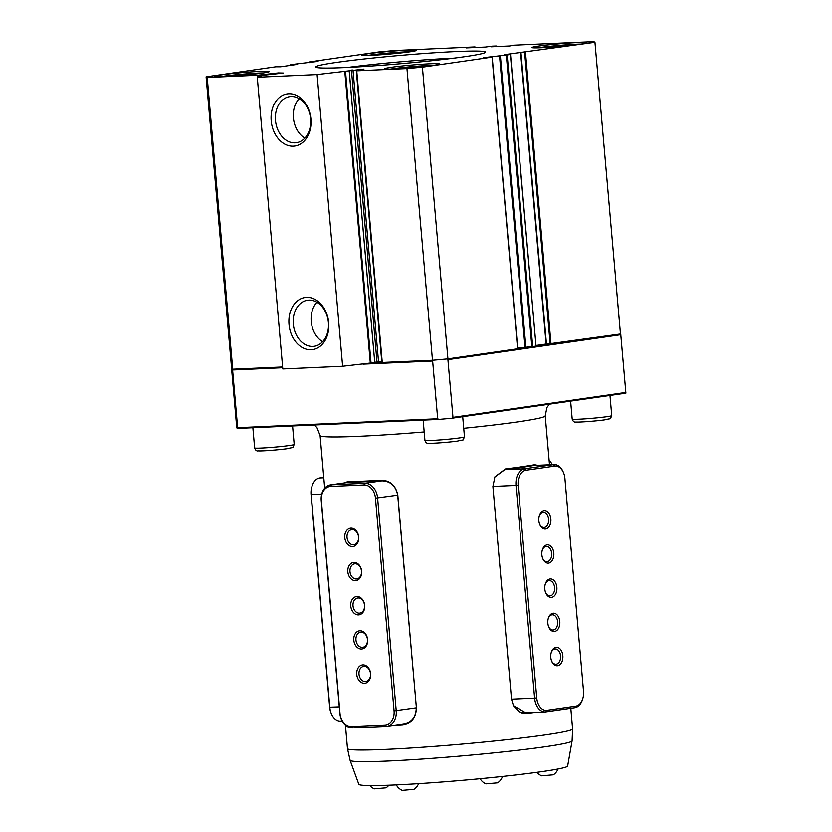 <?xml version="1.0" encoding="UTF-8"?>
<svg xmlns="http://www.w3.org/2000/svg" width="832" height="832" viewBox="0 0 832 832"><rect width="100%" height="100%" fill="white"/><g stroke="black" fill="none" stroke-linecap="round" stroke-linejoin="round"><path stroke-width="1.25" d="M534.134 465.452L533.645 465.504A111.8 5.46 175 0 1 520.884 467.511A111.8 5.46 175 0 1 504.795 469.664L494.801 477.038M535.122 712.39A112.996 5.522 175 0 1 526.854 713.45L519.428 711.88L513.521 705.827L511.514 699.223L492.908 486.512L494.905 476.84L505.461 468.936A112.996 5.522 -5 0 0 521.726 466.762A112.996 5.522 -5 0 0 534.622 464.734L537.514 465.296M350.095 760.334A111.436 5.439 175 0 0 423.249 758.992A111.436 5.439 175 0 0 545.043 746.793A111.436 5.439 175 0 0 572.094 740.906L567.642 766.074A104.811 5.117 175 0 1 542.214 771.607A104.811 5.117 175 0 1 427.648 783.078A104.811 5.117 175 0 1 358.842 784.347L350.095 760.334L347.485 748.602A112.996 5.522 -5 0 0 420.992 747.365A112.996 5.522 -5 0 0 545.189 734.947A112.996 5.522 -5 0 0 572.614 728.905L570.814 708.282M620.714 333.902L625.893 393.151L451.922 418.236L452.972 417.373L447.918 359.642L446.857 358.966M433.555 360.173L432.64 361.026L437.694 418.766L438.87 419.422A195.447 9.547 -5 0 0 451.922 418.236M433.69 360.173A195.447 9.547 -5 0 0 446.742 358.987M231.702 368.586L231.587 368.607A195.447 9.547 -5 0 0 232.534 369.158L232.669 369.158M231.587 368.607L236.777 427.856A195.447 9.547 -5 0 0 237.713 428.418L232.534 369.158M432.64 361.026L363.033 364.146M282.693 367.734L232.721 369.97M237.775 427.7L437.694 418.766M452.972 417.373L625.872 392.444M620.818 334.714L447.918 359.642M344.042 482.934L347.547 481.728A112.996 5.522 -5 0 0 381.274 480.22C390.218 480.501 395.73 485.482 397.8 495.154L416.406 707.855C416.062 717.704 411.476 723.33 402.667 724.734A112.996 5.522 175 0 1 394.69 725.192M438.87 419.422L237.713 428.418M394.066 710.882L375.461 498.17A13.738 10.348 -98.2 0 0 363.906 484.962L330.543 486.46A13.738 10.348 -98.2 0 0 321.391 500.594L339.997 713.294A13.738 10.348 -98.2 0 0 351.551 726.513L384.914 725.015A13.738 10.348 -98.2 0 0 394.066 710.882L416.291 707.793C415.958 717.184 411.59 722.561 403.187 723.923L386.89 726.315A15.267 11.492 81.8 0 1 386.038 726.388L352.674 727.886A15.267 11.492 81.8 0 1 339.841 713.201L321.235 500.5A15.267 11.492 81.8 0 1 330.554 484.869A15.267 11.492 81.8 0 1 331.406 484.796L364.77 483.298A15.267 11.492 81.8 0 1 377.603 497.983L396.219 710.684A15.267 11.492 81.8 0 1 386.89 726.315M416.406 707.855L397.686 495.082C395.71 485.857 390.458 481.104 381.919 480.834A111.8 5.46 175 0 1 348.556 482.321L330.554 484.869M513.417 705.64L526.854 713.45M373.079 362.877L432.484 360.277L447.928 358.873L517.577 348.785M517.733 348.743L531.731 346.726M536.037 346.112L550.046 344.084M347.838 571.865A9.162 6.895 81.8 0 1 353.943 562.432A9.162 6.895 81.8 0 1 361.639 571.241A9.162 6.895 81.8 0 1 355.534 580.663A9.162 6.895 81.8 0 1 347.838 571.865M361.483 571.147A7.634 5.751 -98.2 0 0 354.64 563.846A7.634 5.751 -98.2 0 0 349.981 571.667A7.634 5.751 -98.2 0 0 356.824 578.968A7.634 5.751 -98.2 0 0 361.483 571.147M353.818 640.234A9.162 6.895 81.8 0 1 359.923 630.802A9.162 6.895 81.8 0 1 367.619 639.61A9.162 6.895 81.8 0 1 361.514 649.033A9.162 6.895 81.8 0 1 353.818 640.234M367.463 639.517A7.634 5.751 -98.2 0 0 360.62 632.216A7.634 5.751 -98.2 0 0 355.961 640.037A7.634 5.751 -98.2 0 0 362.804 647.338A7.634 5.751 -98.2 0 0 367.463 639.517M370.666 673.795A9.235 6.958 -98.2 0 0 362.908 664.914A9.235 6.958 -98.2 0 0 356.751 674.419A9.235 6.958 -98.2 0 0 364.51 683.301A9.235 6.958 -98.2 0 0 370.666 673.795M370.51 673.702A7.634 5.751 -98.2 0 0 363.667 666.401A7.634 5.751 -98.2 0 0 358.998 674.211A7.634 5.751 -98.2 0 0 365.841 681.512A7.634 5.751 -98.2 0 0 370.51 673.702M364.686 605.426A9.235 6.958 -98.2 0 0 356.928 596.544A9.235 6.958 -98.2 0 0 350.771 606.05A9.235 6.958 -98.2 0 0 358.53 614.931A9.235 6.958 -98.2 0 0 364.686 605.426M364.53 605.332A7.634 5.751 -98.2 0 0 357.687 598.031A7.634 5.751 -98.2 0 0 353.018 605.842A7.634 5.751 -98.2 0 0 359.861 613.142A7.634 5.751 -98.2 0 0 364.53 605.332M358.706 537.056A9.235 6.958 -98.2 0 0 350.948 528.174A9.235 6.958 -98.2 0 0 344.791 537.68A9.235 6.958 -98.2 0 0 352.55 546.562A9.235 6.958 -98.2 0 0 358.706 537.056M358.54 536.962A7.634 5.751 -98.2 0 0 351.707 529.662A7.634 5.751 -98.2 0 0 347.038 537.472A7.634 5.751 -98.2 0 0 353.881 544.773A7.634 5.751 -98.2 0 0 358.54 536.962M541.871 554.871A9.162 6.011 -92.6 0 1 542.412 549.734A9.162 6.011 -92.6 0 1 548.787 545.022A9.162 6.011 -92.6 0 1 553.81 553.145A9.162 6.011 -92.6 0 1 549.952 562.702A9.162 6.011 -92.6 0 1 542.818 558.75A9.162 6.011 -92.6 0 1 541.871 554.871A9.162 6.011 -92.6 0 1 542.412 549.734A9.162 6.011 -92.6 0 1 548.787 545.022A9.162 6.011 -92.6 0 1 553.81 553.145A9.162 6.011 -92.6 0 1 549.952 562.702A9.162 6.011 -92.6 0 1 542.818 558.75A9.162 6.011 -92.6 0 1 541.871 554.871M551.668 553.342A7.634 5.013 87.4 0 0 546.354 546.437A7.634 5.013 87.4 0 0 542.287 550.139A7.634 5.013 87.4 0 1 546.354 546.437A7.634 5.013 87.4 0 1 551.668 553.342A7.634 5.013 87.4 0 1 547.03 561.683A7.634 5.013 87.4 0 0 551.668 553.342M547.851 623.241A9.162 6.011 -92.6 0 1 548.392 618.103A9.162 6.011 -92.6 0 1 554.767 613.392A9.162 6.011 -92.6 0 1 559.79 621.514A9.162 6.011 -92.6 0 1 555.932 631.072A9.162 6.011 -92.6 0 1 548.798 627.12A9.162 6.011 -92.6 0 1 547.851 623.241A9.162 6.011 -92.6 0 1 548.392 618.103A9.162 6.011 -92.6 0 1 554.767 613.392A9.162 6.011 -92.6 0 1 559.79 621.514A9.162 6.011 -92.6 0 1 555.932 631.072A9.162 6.011 -92.6 0 1 548.798 627.12A9.162 6.011 -92.6 0 1 547.851 623.241M557.648 621.712A7.634 5.013 87.4 0 0 552.334 614.806A7.634 5.013 87.4 0 0 548.267 618.509A7.634 5.013 87.4 0 1 552.334 614.806A7.634 5.013 87.4 0 1 557.648 621.712A7.634 5.013 87.4 0 1 553.01 630.053A7.634 5.013 87.4 0 0 557.648 621.712M562.838 655.699A9.235 6.063 87.4 0 0 557.762 647.504A9.235 6.063 87.4 0 0 551.335 652.257A9.235 6.063 87.4 0 0 550.794 657.436A9.235 6.063 87.4 0 0 551.741 661.336A9.235 6.063 87.4 0 0 558.938 665.33A9.235 6.063 87.4 0 0 562.838 655.699A9.235 6.063 87.4 0 0 557.762 647.504A9.235 6.063 87.4 0 0 551.335 652.257A9.235 6.063 87.4 0 0 550.794 657.436A9.235 6.063 87.4 0 0 551.741 661.336A9.235 6.063 87.4 0 0 558.938 665.33A9.235 6.063 87.4 0 0 562.838 655.699M560.581 655.897A7.634 5.013 87.4 0 0 555.266 648.991A7.634 5.013 87.4 0 0 551.21 652.683A7.634 5.013 87.4 0 1 555.266 648.991A7.634 5.013 87.4 0 1 560.581 655.897A7.634 5.013 87.4 0 1 555.953 664.248A7.634 5.013 87.4 0 0 560.581 655.897M556.858 587.33A9.235 6.063 87.4 0 0 551.782 579.134A9.235 6.063 87.4 0 0 545.355 583.887A9.235 6.063 87.4 0 0 544.814 589.066A9.235 6.063 87.4 0 0 545.761 592.966A9.235 6.063 87.4 0 0 552.958 596.96A9.235 6.063 87.4 0 0 556.858 587.33A9.235 6.063 87.4 0 0 551.782 579.134A9.235 6.063 87.4 0 0 545.355 583.887A9.235 6.063 87.4 0 0 544.814 589.066A9.235 6.063 87.4 0 0 545.761 592.966A9.235 6.063 87.4 0 0 552.958 596.96A9.235 6.063 87.4 0 0 556.858 587.33M554.601 587.527A7.634 5.013 87.4 0 0 549.286 580.622A7.634 5.013 87.4 0 0 545.23 584.314A7.634 5.013 87.4 0 1 549.286 580.622A7.634 5.013 87.4 0 1 554.601 587.527A7.634 5.013 87.4 0 1 549.962 595.878A7.634 5.013 87.4 0 0 554.601 587.527M550.867 518.96A9.235 6.063 87.4 0 0 545.802 510.765A9.235 6.063 87.4 0 0 539.375 515.518A9.235 6.063 87.4 0 0 538.834 520.697A9.235 6.063 87.4 0 0 539.781 524.597A9.235 6.063 87.4 0 0 546.978 528.59A9.235 6.063 87.4 0 0 550.867 518.96A9.235 6.063 87.4 0 0 545.802 510.765A9.235 6.063 87.4 0 0 539.375 515.518A9.235 6.063 87.4 0 0 538.834 520.697A9.235 6.063 87.4 0 0 539.781 524.597A9.235 6.063 87.4 0 0 546.978 528.59A9.235 6.063 87.4 0 0 550.867 518.96M548.621 519.158A7.634 5.013 87.4 0 0 543.306 512.252A7.634 5.013 87.4 0 0 539.25 515.944A7.634 5.013 87.4 0 1 543.306 512.252A7.634 5.013 87.4 0 1 548.621 519.158A7.634 5.013 87.4 0 1 543.982 527.509A7.634 5.013 87.4 0 0 548.621 519.158M505.461 468.936L504.795 469.664L524.618 468.78A15.267 10.026 -92.6 0 0 515.996 485.41L518.149 485.212L515.996 485.41L534.612 698.11L511.503 699.15L534.612 698.11A15.267 10.026 -92.6 0 0 545.241 711.932L521.945 712.972L545.241 711.932A15.267 10.026 -92.6 0 0 545.886 711.87L574.746 707.71A15.267 10.026 -92.6 0 0 582.473 699.639L582.712 698.87A13.738 9.027 87.4 0 0 583.523 691.174L564.918 478.473A13.738 9.027 87.4 0 0 563.503 472.649A13.738 9.027 87.4 0 0 554.757 466.086L525.907 470.246A13.738 9.027 87.4 0 0 518.149 485.212L536.754 697.913A13.738 9.027 87.4 0 0 546.905 710.299L575.765 706.139A13.738 9.027 87.4 0 0 582.712 698.87A13.738 9.027 87.4 0 0 583.523 691.174L564.918 478.473A13.738 9.027 87.4 0 0 563.503 472.649A13.738 9.027 87.4 0 0 554.757 466.086L525.907 470.246A13.738 9.027 87.4 0 0 518.149 485.212L536.754 697.913A13.738 9.027 87.4 0 0 546.905 710.299L575.765 706.139A13.738 9.027 87.4 0 0 582.712 698.87L582.473 699.639A15.267 10.026 -92.6 0 1 574.746 707.71L545.886 711.87A15.267 10.026 -92.6 0 1 545.241 711.932A15.267 10.026 -92.6 0 1 534.612 698.11L515.996 485.41A15.267 10.026 -92.6 0 1 524.618 468.78L553.478 464.62A15.267 10.026 -92.6 0 1 554.122 464.558A15.267 10.026 -92.6 0 1 563.191 471.91A15.267 10.026 -92.6 0 0 554.122 464.558A15.267 10.026 -92.6 0 0 553.478 464.62L533.645 465.504L534.622 464.734M539.614 524.191A7.634 5.013 87.4 0 0 543.982 527.509A7.634 5.013 87.4 0 1 539.614 524.191M545.594 592.561A7.634 5.013 87.4 0 0 549.962 595.878A7.634 5.013 87.4 0 1 545.594 592.561M551.574 660.93A7.634 5.013 87.4 0 0 555.953 664.248A7.634 5.013 87.4 0 1 551.574 660.93M542.651 558.355A7.634 5.013 87.4 0 0 547.03 561.683A7.634 5.013 87.4 0 1 542.651 558.355M548.642 626.725A7.634 5.013 87.4 0 0 553.01 630.053A7.634 5.013 87.4 0 1 548.642 626.725M345.103 67.548A85.207 4.16 175 0 1 315.869 67.163A85.207 4.16 175 0 1 363.293 59.051A85.207 4.16 175 0 1 456.154 51.532A85.207 4.16 175 0 1 485.42 52.322A85.207 4.16 175 0 1 434.19 60.445A85.207 4.16 175 0 1 345.103 67.548M454.022 58.126A79.092 3.869 -5 0 0 452.702 58.188A79.092 3.869 -5 0 0 347.797 67.423M328.702 322.66A26.343 19.822 81.8 0 1 311.147 349.752A26.343 19.822 81.8 0 1 289.016 324.438A26.343 19.822 81.8 0 1 306.561 297.336A26.343 19.822 81.8 0 1 328.702 322.66M293.301 324.043A23.286 17.524 -98.2 0 0 314.174 346.31A23.286 17.524 -98.2 0 0 328.39 322.473A23.286 17.524 -98.2 0 0 307.528 300.217A23.286 17.524 -98.2 0 0 293.301 324.043M310.898 119.07A26.343 19.822 81.8 0 1 293.342 146.172A26.343 19.822 81.8 0 1 271.201 120.848A26.343 19.822 81.8 0 1 288.756 93.746A26.343 19.822 81.8 0 1 310.898 119.07M275.486 120.453A23.286 17.524 -98.2 0 0 296.358 142.719A23.286 17.524 -98.2 0 0 310.586 118.882A23.286 17.524 -98.2 0 0 289.713 96.626A23.286 17.524 -98.2 0 0 275.486 120.453M391.425 67.278A27.487 1.342 175 0 1 422.261 64.22A27.487 1.342 175 0 1 439.483 64.022A27.487 1.342 175 0 1 432.848 65.426A27.487 1.342 175 0 1 403.26 68.401A27.487 1.342 175 0 1 384.79 68.806A27.487 1.342 175 0 1 391.425 67.278M433.784 65.291A25.958 1.269 -5 0 0 392.704 68.744A25.958 1.269 -5 0 0 390.624 69.066M221.146 74.89A27.487 1.342 175 0 1 251.982 71.833A27.487 1.342 175 0 1 269.204 71.635A27.487 1.342 175 0 1 262.558 73.039A27.487 1.342 175 0 1 232.981 76.014A27.487 1.342 175 0 1 214.51 76.419A27.487 1.342 175 0 1 221.146 74.89M263.505 72.904A25.958 1.269 -5 0 0 222.425 76.357A25.958 1.269 -5 0 0 220.345 76.679M368.41 53.654A27.487 1.342 175 0 1 399.246 50.596A27.487 1.342 175 0 1 416.478 50.398A27.487 1.342 175 0 1 409.833 51.802A27.487 1.342 175 0 1 380.255 54.777A27.487 1.342 175 0 1 361.785 55.193A27.487 1.342 175 0 1 368.41 53.654M410.769 51.667A25.958 1.269 -5 0 0 369.699 55.12A25.958 1.269 -5 0 0 367.619 55.442M538.689 46.041A27.487 1.342 175 0 1 569.525 42.983A27.487 1.342 175 0 1 586.758 42.786A27.487 1.342 175 0 1 580.112 44.19A27.487 1.342 175 0 1 550.534 47.164A27.487 1.342 175 0 1 532.064 47.58A27.487 1.342 175 0 1 538.689 46.041M581.058 44.054A25.958 1.269 -5 0 0 539.978 47.507A25.958 1.269 -5 0 0 537.898 47.83M316.961 302.234A23.286 17.524 -98.2 0 0 311.21 321.464A23.286 17.524 -98.2 0 0 322.65 341.713M299.146 98.644A23.286 17.524 -98.2 0 0 293.405 117.874A23.286 17.524 -98.2 0 0 304.834 138.122M406.962 68.567L422.406 67.163L492.066 57.117L483.174 57.71L507.187 54.933L510.515 54.444L504.265 54.673L594.953 42.276L593.798 41.6L513.49 45.188L509.818 45.947L490.953 46.79L496.215 45.978L492.326 46.134L485.43 47.039L466.357 47.882L474.833 46.914L394.524 50.513L378.654 51.948L309.192 61.963L318.084 61.37L290.888 64.605L296.993 64.418L280.675 66.768L275.756 66.789L206.107 76.835L207.22 77.49L257.442 75.244L278.387 72.914L283.41 73.05L263.349 75.244L257.275 77.241L317.106 74.558L363.958 69.087L356.741 70.814L406.962 68.567L432.484 360.277M257.275 77.241L282.797 368.95L342.628 366.267L374.754 362.544L349.18 70.845M517.67 348.13L536.037 346.154L510.37 54.475M535.985 345.488L546.25 344.011M546.416 344.209L620.474 333.986L594.953 42.276M206.107 76.835L231.629 368.545L232.742 369.2L282.63 366.974M207.22 77.49L232.742 369.2M317.106 74.558L342.628 366.267M374.722 362.274L381.742 361.348M356.387 70.814L381.836 362.513L356.314 70.803M422.406 67.163L447.928 358.873M323.762 477.37L319.821 477.932A15.267 10.026 87.4 0 0 312.094 486.013A15.267 10.026 87.4 0 0 311.199 494.562L329.815 707.273A15.267 10.026 87.4 0 0 331.375 713.731A15.267 10.026 87.4 0 0 340.444 721.084L342.202 721.011M331.375 713.731L331.063 712.993A13.738 9.027 -92.6 0 1 329.659 707.179L311.043 494.468A13.738 9.027 -92.6 0 1 311.854 486.772L312.094 486.013M552.375 464.641A15.267 11.492 -98.2 0 0 549.141 460.554M504.795 469.664L524.618 468.78L525.907 470.246L524.618 468.78L553.478 464.62L533.645 465.504M388.866 785.242A12.293 12.293 0 0 1 386.027 787.852L374.296 788.882A12.293 12.293 0 0 1 369.866 785.595M418.579 783.682A12.293 12.293 0 0 1 413.962 789.37L402.23 790.4A12.293 12.293 0 0 1 396.313 784.93M502.497 776.474A12.293 12.293 0 0 1 497.619 782.86L485.898 783.89A12.293 12.293 0 0 1 480.147 778.742M558.012 769.028A12.293 12.293 0 0 1 553.342 774.831L541.622 775.85A12.293 12.293 0 0 1 537.004 772.346M549.505 464.766L545.23 415.854A112.996 5.522 175 0 1 517.806 421.886A112.996 5.522 175 0 1 463.726 428.314M424.195 431.964A112.996 5.522 175 0 1 320.102 435.542L316.961 427.617L314.278 424.996M347.547 481.728L348.556 482.321L331.406 484.796L330.543 486.46M381.274 480.22L381.919 480.834L364.77 483.298L363.906 484.962M403.187 723.923L402.667 724.734M397.8 495.154L375.461 498.17M386.038 726.388L384.914 725.015M352.674 727.886L351.551 726.513M515.996 485.41L492.898 486.439L515.996 485.41M574.746 707.71L575.765 706.139L574.746 707.71M554.757 466.086L553.478 464.62L554.757 466.086M545.886 711.87L546.905 710.299L545.886 711.87M534.612 698.11L536.754 697.913L534.612 698.11M345.53 71.573L371.051 363.282M266.698 74.246L266.75 74.849M507.187 54.933L532.709 346.642M506.324 55.016L531.846 346.726M520.582 52.322L546.104 344.032M520.957 52.541L546.478 344.25M524.638 52.374L550.16 344.084M525.491 52.291L551.013 344.001M496.07 46.01L496.111 46.561M474.895 46.956L474.947 47.507M309.254 62.005L309.306 62.639M290.95 64.646L291.002 65.281M257.442 75.244L257.608 77.126M258.783 75.14L258.918 76.669M266.427 74.287L266.479 74.88M276.754 73.029L276.827 73.788M278.387 72.914L278.45 73.611M344.812 71.666L370.334 363.376M351.447 70.034L376.969 361.743M352.986 69.867L378.508 361.577M356.741 70.814L382.262 362.523M492.066 57.117L517.587 348.826M499.491 55.359L525.013 347.069M500.344 55.286L525.866 346.996M319.821 477.932L323.794 477.755M321.734 494.094L311.043 494.468M329.659 707.179L339.279 706.846M459.659 437.913A19.854 0.967 -5 0 0 464.474 436.852C462.197 441.511 465.587 438.974 457.787 441.043C449.758 442.229 432.286 443.602 428.636 443.279C426.951 443.664 425.714 442.676 424.923 440.315A19.854 0.967 -5 0 0 437.84 440.097A19.854 0.967 -5 0 0 459.659 437.913M289.38 445.526A19.854 0.967 -5 0 0 294.195 444.465C291.918 449.124 295.308 446.586 287.508 448.656C279.479 449.842 262.007 451.214 258.357 450.892C256.672 451.277 255.434 450.289 254.644 447.928A19.854 0.967 -5 0 0 267.561 447.71A19.854 0.967 -5 0 0 289.38 445.526M606.923 416.686A19.854 0.967 -5 0 0 611.749 415.626C609.471 420.274 612.862 417.737 605.062 419.806C597.033 421.002 579.561 422.365 575.91 422.042C574.226 422.427 572.988 421.439 572.198 419.078A19.854 0.967 -5 0 0 585.104 418.86A19.854 0.967 -5 0 0 606.923 416.686M572.094 740.906L572.614 728.905M347.485 748.602L345.426 725.088M324.709 488.218L320.102 435.542M545.23 415.854L546.946 407.472L549.37 404.186M533.686 465.473L554.122 464.558L533.686 465.473M563.503 472.649L563.191 471.91L563.503 472.649M266.76 74.225L266.812 74.838M510.515 54.444L536.037 346.154M520.749 52.53L546.27 344.24M496.215 45.978L496.267 46.55M475.041 46.925L475.093 47.497M309.046 61.994L309.109 62.67M290.732 64.636L290.794 65.302M349.232 70.834L374.754 362.544M492.211 57.086L517.733 348.795M462.706 416.686L464.474 436.852M423.155 420.129L424.923 440.315M292.573 425.963L294.195 444.465M252.876 427.742L254.644 447.928M609.981 395.45L611.749 415.626M570.627 401.118L572.198 419.078"/></g></svg>
